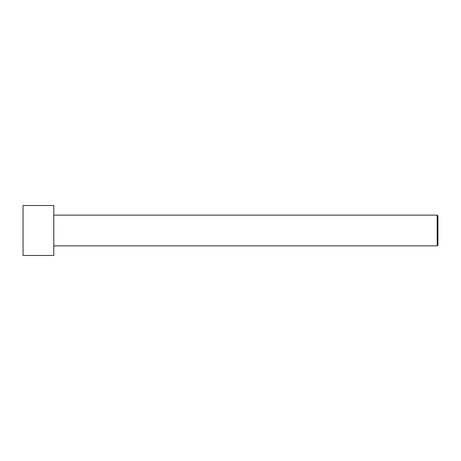 <?xml version="1.0" encoding="UTF-8"?>
<svg xmlns="http://www.w3.org/2000/svg" width="461" height="461" viewBox="0 0 461 461"><rect width="100%" height="100%" fill="white"/><g stroke="black" fill="none" stroke-linecap="round" stroke-linejoin="round"><path stroke-width="0.69" d="M23.05 255.469L23.05 205.531L53.781 205.531L53.781 255.469L23.05 255.469M53.781 245.869L437.184 245.869L437.184 215.131L437.95 215.904L437.95 245.096L437.184 245.869M53.781 215.131L437.184 215.131"/></g></svg>
